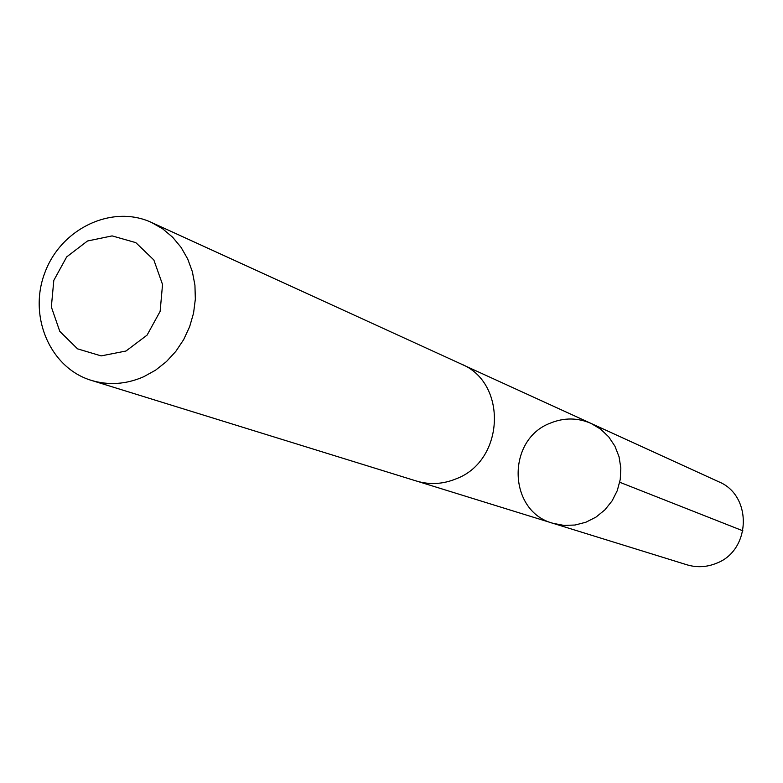 <?xml version="1.0" encoding="UTF-8"?>
<svg xmlns="http://www.w3.org/2000/svg" width="783" height="783" viewBox="0 0 783 783"><rect width="100%" height="100%" fill="white"/><g stroke="black" fill="none" stroke-linecap="round" stroke-linejoin="round"><path stroke-width="1.17" d="M550.234 423.163C564.034 417.515 577.678 417.613 591.165 423.466L600.649 429.162L608.704 436.845L614.929 446.183L619.04 456.734L620.841 468.009L620.244 479.49L617.278 490.628L612.061 500.924L604.867 509.89L596.01 517.093L585.909 522.222L575.055 525.031L563.926 525.403L553.052 523.328C507.903 511.612 506.092 439.713 550.234 423.163M686.936 564.797C696.743 567.714 706.452 567.254 716.073 563.417C751.103 550.811 752.727 495.375 718.637 481.731L591.165 423.466L600.649 429.162L608.704 436.845L614.929 446.183L619.04 456.734L620.841 468.009L620.244 479.49L617.278 490.628L612.061 500.924L604.867 509.89L596.01 517.093L585.909 522.222L575.055 525.031L563.926 525.403L553.052 523.328L686.936 564.797M91.317 380.372L416.341 481.007C429.74 485 443.09 484.237 456.372 478.726C504.761 460.59 507.707 382.515 461.011 363.948L151.569 222.489C112.331 204.177 61.377 228.323 45.023 272.269C27.943 315.94 49.858 367.893 91.317 380.372C108.739 385.549 126.19 384.345 143.661 376.76L155.553 370.183L166.387 361.638L175.842 351.352L183.662 339.616L189.623 326.765L193.558 313.151L195.339 299.175L194.938 285.218L192.364 271.681L187.695 258.948L181.059 247.359L172.661 237.249L162.737 228.881L151.569 222.489M125.985 351.019L147.067 335.134L160.133 311.36L162.541 284.503L153.84 259.966L135.811 242.632L112.116 235.898L87.471 241.007L66.692 256.893L53.812 280.392L51.345 306.946L59.782 331.356L77.537 348.846L101.154 355.893L125.985 351.019M742.92 530.835L619.735 482.259M417.858 481.457L553.052 523.328M462.44 364.633L591.165 423.466"/></g></svg>
